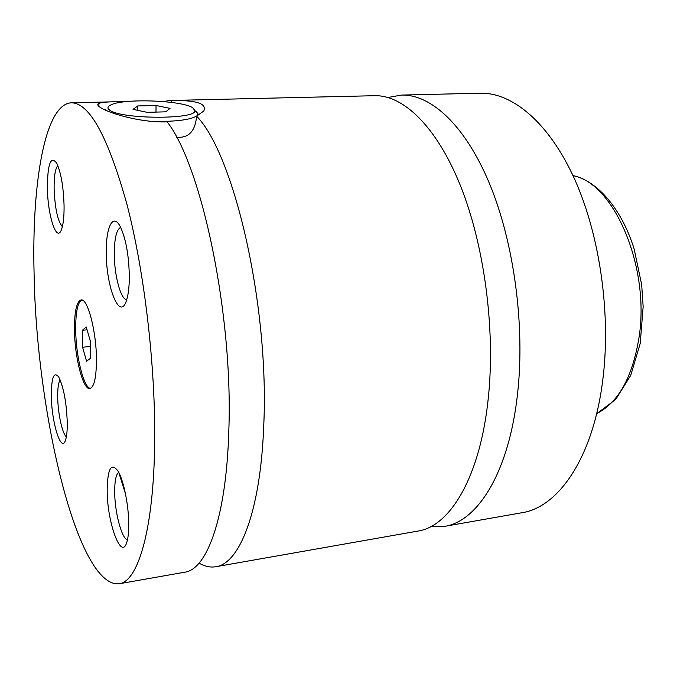 <?xml version="1.0" encoding="UTF-8"?>
<svg xmlns="http://www.w3.org/2000/svg" width="677" height="677" viewBox="0 0 677 677"><rect width="100%" height="100%" fill="white"/><g stroke="black" fill="none" stroke-linecap="round" stroke-linejoin="round"><path stroke-width="1.02" d="M430.631 526.706L444.391 526.401C477.852 521.578 509.299 471.649 517.643 392.948C525.124 325.104 513.919 242.62 489.666 184.009C465.319 125.338 431.063 94.247 401.546 95.068L387.997 97.48M199.072 563.12C204.691 566.437 210.276 567.639 215.811 566.725L417.836 531.09C450.256 526.461 480.602 476.286 488.413 396.824C495.42 328.328 484.216 244.922 460.428 185.65C436.547 126.32 403.187 94.898 374.593 95.702L169.504 100.509L163.436 101.558M118.83 472.597L125.482 493.846M119.144 583.777C138.125 581.712 153.975 529.092 154.678 441.082C155.456 365.284 144.336 271.189 126.954 204.378C108.058 136.771 89.525 102.912 71.364 102.802C44.826 103.945 31.751 183.23 34.078 273.229C36.203 411.261 77.322 588.051 119.144 583.777L184.762 572.2C206.967 569.526 226.355 517.389 228.792 431.257C233.379 315.304 201.619 165.552 167.16 121.877C138.963 122.875 106.196 112.23 99.527 106.873C97.463 105.341 97.251 104.173 98.893 103.378L98.91 106.382M215.811 566.725C239.489 563.763 260.476 511.871 263.692 426.628C269.708 307.282 234.225 154.229 196.609 116.148C195.306 131.228 188.629 138.252 176.57 137.236M171.239 102.379L171.383 100.543L169.504 100.509M74.453 329.42C74.555 356.855 83 390.113 89.88 388.564C94.12 387.286 96.312 377.783 96.456 360.046C96.532 331.798 87.688 298.092 81.079 299.953C76.645 301.493 74.436 311.318 74.453 329.42M81.722 299.987C77.66 302.467 75.646 312.232 75.68 329.301C75.782 355.789 83.669 388.023 90.498 388.403M195.797 110.96L198.158 114.049L197.219 115.623C191.176 119.778 176.248 121.716 152.452 121.445M104.952 109.902L105.553 109.234M192.742 107.795C182.054 100.357 124.356 98.182 111.07 104.808C107.575 106.382 107.042 108.1 109.446 109.962C119.727 119.313 196.753 119.736 194.908 110.647L192.742 107.795M127.039 101.533L116.089 101.753C107.228 101.838 101.491 102.379 98.893 103.378M171.383 100.543C196.296 100.078 207.103 103.573 203.802 111.028L196.609 116.148M107.186 489.217C106.746 521.899 121.648 562.731 127.064 541.388C128.148 537.445 128.706 532.08 128.74 525.276C128.918 506.134 123.646 480.001 117.916 470.93C111.265 462.315 107.694 468.408 107.186 489.217M118.695 472.326C116.08 474.357 114.743 480.577 114.684 490.986C114.498 511.22 121.589 538.841 127.462 539.797M51.342 395.791C51.511 422.609 61.37 454.132 65.593 439.889C66.795 436.132 67.353 430.31 67.26 422.423C66.456 402.146 63.621 387.024 58.738 377.072C53.881 371.072 51.418 377.309 51.342 395.791M60.16 379.932C58.425 382.505 57.604 388.243 57.706 397.154C57.875 413.275 62.318 433.847 66.363 436.767M106.297 251.844C105.9 286.904 120.007 322.26 126.582 300.165C128.351 294.563 129.265 286.836 129.324 276.978C128.96 255.779 125.998 239.099 120.438 226.956C113.245 212.417 105.959 226.516 106.297 251.844M120.65 227.362C116.588 229.444 114.464 238.067 114.295 253.232C114.151 274.744 120.641 299.539 126.717 299.733M47.382 187.563C47.618 215.76 56.783 243.669 61.599 229.275C63.342 224.273 64.171 216.437 64.07 205.774C63.46 186.683 60.989 172.457 56.673 163.089C50.716 155.532 47.618 163.69 47.382 187.563M57.833 165.594C55.252 168.598 54.016 176.282 54.109 188.629C54.947 208.482 57.697 221.167 62.377 226.685M444.391 526.401L521.899 512.734C558.254 507.352 592.722 458.177 602.555 381.693C611.339 315.736 600.177 235.951 574.646 179.236C549.022 122.478 512.311 92.351 480.23 93.223L401.546 95.068M155.989 112.094L156.048 105.494L137.719 105.95L133.047 109.352L147.129 112.34L165.797 111.832L170.037 108.388L156.048 105.494M137.702 110.334L137.719 105.95M86.241 326.949L82.416 330.249L82.586 347.242L86.554 361.23L90.447 358.311L90.303 341.022L86.241 326.949M87.062 329.809L82.416 330.249M90.346 346.463L82.586 347.242M596.665 413.605C618.279 402.722 632.377 377.461 638.978 337.806C650.36 266.848 613.607 182.451 573.038 175.715M194.908 110.647L198.158 114.049M572.962 175.546C597.732 181.004 621.74 209.125 634.146 249.001L641.669 284.67L643.15 306.681L640.222 343.476L630.719 375.388L615.689 399.472L596.623 413.782M116.089 101.753L71.364 102.802"/></g></svg>

